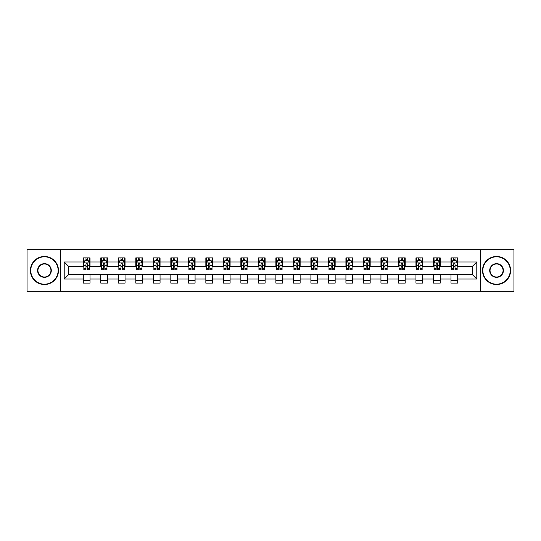 <?xml version="1.0" encoding="UTF-8"?>
<svg xmlns="http://www.w3.org/2000/svg" width="541" height="541" viewBox="0 0 541 541"><rect width="100%" height="100%" fill="white"/><g stroke="black" fill="none" stroke-linecap="round" stroke-linejoin="round"><path stroke-width="0.81" d="M480.503 291.268L513.95 291.268L513.95 249.732L480.503 249.732L480.503 291.268L60.497 291.268L60.497 249.732L27.05 249.732L27.05 291.268L60.497 291.268M480.503 249.732L60.497 249.732M457.72 261.972L457.72 257.874L450.984 257.874L450.984 261.972L440.205 261.972L440.205 257.874L433.476 257.874L433.476 261.972L422.697 261.972L422.697 257.874L415.961 257.874L415.961 261.972L405.189 261.972L405.189 257.874L398.453 257.874L398.453 261.972L387.681 261.972L387.681 257.874L380.945 257.874L380.945 261.972L370.172 261.972L370.172 257.874L363.437 257.874L363.437 261.972L352.658 261.972L352.658 257.874L345.929 257.874L345.929 261.972L335.15 261.972L335.15 257.874L328.414 257.874L328.414 261.972L317.641 261.972L317.641 257.874L310.906 257.874L310.906 261.972L300.133 261.972L300.133 257.874L293.398 257.874L293.398 261.972L282.625 261.972L282.625 257.874L275.89 257.874L275.89 261.972L265.11 261.972L265.11 257.874L258.375 257.874L258.375 261.972L247.602 261.972L247.602 257.874L240.867 257.874L240.867 261.972L230.094 261.972L230.094 257.874L223.359 257.874L223.359 261.972L212.586 261.972L212.586 257.874L205.85 257.874L205.85 261.972L195.071 261.972L195.071 257.874L188.342 257.874L188.342 261.972L177.563 261.972L177.563 257.874L170.828 257.874L170.828 261.972L160.055 261.972L160.055 257.874L153.319 257.874L153.319 261.972L142.547 261.972L142.547 257.874L135.811 257.874L135.811 261.972L125.039 261.972L125.039 257.874L118.303 257.874L118.303 261.972L107.524 261.972L107.524 257.874L100.795 257.874L100.795 261.972L90.016 261.972L90.016 257.874L83.28 257.874L83.28 261.972L64.203 261.972L64.203 279.028L68.693 274.544L83.28 274.544L83.28 283.126L90.016 283.126L90.016 274.544L100.795 274.544L100.795 283.126L107.524 283.126L107.524 274.544L118.303 274.544L118.303 283.126L125.039 283.126L125.039 274.544L135.811 274.544L135.811 283.126L142.547 283.126L142.547 274.544L153.319 274.544L153.319 283.126L160.055 283.126L160.055 274.544L170.828 274.544L170.828 283.126L177.563 283.126L177.563 274.544L188.342 274.544L188.342 283.126L195.071 283.126L195.071 274.544L205.85 274.544L205.85 283.126L212.586 283.126L212.586 274.544L223.359 274.544L223.359 283.126L230.094 283.126L230.094 274.544L240.867 274.544L240.867 283.126L247.602 283.126L247.602 274.544L258.375 274.544L258.375 283.126L265.11 283.126L265.11 274.544L275.89 274.544L275.89 283.126L282.625 283.126L282.625 274.544L293.398 274.544L293.398 283.126L300.133 283.126L300.133 274.544L310.906 274.544L310.906 283.126L317.641 283.126L317.641 274.544L328.414 274.544L328.414 283.126L335.15 283.126L335.15 274.544L345.929 274.544L345.929 283.126L352.658 283.126L352.658 274.544L363.437 274.544L363.437 283.126L370.172 283.126L370.172 274.544L380.945 274.544L380.945 283.126L387.681 283.126L387.681 274.544L398.453 274.544L398.453 283.126L405.189 283.126L405.189 274.544L415.961 274.544L415.961 283.126L422.697 283.126L422.697 274.544L433.476 274.544L433.476 283.126L440.205 283.126L440.205 274.544L450.984 274.544L450.984 283.126L457.72 283.126L457.72 274.544L472.307 274.544L472.307 266.456L457.72 266.456L457.72 261.972L476.797 261.972L476.797 279.028L457.72 279.028M450.984 279.028L440.205 279.028M433.476 279.028L422.697 279.028M415.961 279.028L405.189 279.028M398.453 279.028L387.681 279.028M380.945 279.028L370.172 279.028M363.437 279.028L352.658 279.028M345.929 279.028L335.15 279.028M328.414 279.028L317.641 279.028M310.906 279.028L300.133 279.028M293.398 279.028L282.625 279.028M275.89 279.028L265.11 279.028M258.375 279.028L247.602 279.028M240.867 279.028L230.094 279.028M223.359 279.028L212.586 279.028M205.85 279.028L195.071 279.028M188.342 279.028L177.563 279.028M170.828 279.028L160.055 279.028M153.319 279.028L142.547 279.028M135.811 279.028L125.039 279.028M118.303 279.028L107.524 279.028M100.795 279.028L90.016 279.028M83.28 279.028L64.203 279.028M450.984 261.972L450.984 266.456L440.205 266.456L440.205 261.972M433.476 261.972L433.476 266.456L422.697 266.456L422.697 261.972M415.961 261.972L415.961 266.456L405.189 266.456L405.189 261.972M398.453 261.972L398.453 266.456L387.681 266.456L387.681 261.972M380.945 261.972L380.945 266.456L370.172 266.456L370.172 261.972M363.437 261.972L363.437 266.456L352.658 266.456L352.658 261.972M345.929 261.972L345.929 266.456L335.15 266.456L335.15 261.972M328.414 261.972L328.414 266.456L317.641 266.456L317.641 261.972M310.906 261.972L310.906 266.456L300.133 266.456L300.133 261.972M293.398 261.972L293.398 266.456L282.625 266.456L282.625 261.972M275.89 261.972L275.89 266.456L265.11 266.456L265.11 261.972M258.375 261.972L258.375 266.456L247.602 266.456L247.602 261.972M240.867 261.972L240.867 266.456L230.094 266.456L230.094 261.972M223.359 261.972L223.359 266.456L212.586 266.456L212.586 261.972M205.85 261.972L205.85 266.456L195.071 266.456L195.071 261.972M188.342 261.972L188.342 266.456L177.563 266.456L177.563 261.972M170.828 261.972L170.828 266.456L160.055 266.456L160.055 261.972M153.319 261.972L153.319 266.456L142.547 266.456L142.547 261.972M135.811 261.972L135.811 266.456L125.039 266.456L125.039 261.972M118.303 261.972L118.303 266.456L107.524 266.456L107.524 261.972M100.795 261.972L100.795 266.456L90.016 266.456L90.016 261.972M83.28 261.972L83.28 266.456L68.693 266.456L64.203 261.972M68.693 266.456L68.693 274.544M476.797 279.028L472.307 274.544M472.307 266.456L476.797 261.972M83.28 260.681L83.841 260.681M85.978 260.681L87.324 260.681M89.454 260.681L90.016 260.681M83.28 266.348L83.841 266.348M85.978 266.348L87.324 266.348M89.454 266.348L90.016 266.348M83.28 274.652L90.016 274.652M83.28 280.319L90.016 280.319M100.795 274.652L107.524 274.652M100.795 280.319L107.524 280.319M100.795 260.681L101.356 260.681M103.487 260.681L104.832 260.681M106.962 260.681L107.524 260.681M100.795 266.348L101.356 266.348M103.487 266.348L104.832 266.348M106.962 266.348L107.524 266.348M118.303 274.652L125.039 274.652M118.303 280.319L125.039 280.319M118.303 260.681L118.864 260.681M120.995 260.681L122.34 260.681M124.477 260.681L125.039 260.681M118.303 266.348L118.864 266.348M120.995 266.348L122.34 266.348M124.477 266.348L125.039 266.348M135.811 274.652L142.547 274.652M135.811 280.319L142.547 280.319M135.811 260.681L136.373 260.681M138.503 260.681L139.849 260.681M141.985 260.681L142.547 260.681M135.811 266.348L136.373 266.348M138.503 266.348L139.849 266.348M141.985 266.348L142.547 266.348M153.319 274.652L160.055 274.652M153.319 280.319L160.055 280.319M153.319 260.681L153.881 260.681M156.018 260.681L157.363 260.681M159.494 260.681L160.055 260.681M153.319 266.348L153.881 266.348M156.018 266.348L157.363 266.348M159.494 266.348L160.055 266.348M170.828 274.652L177.563 274.652M170.828 280.319L177.563 280.319M170.828 260.681L171.389 260.681M173.526 260.681L174.871 260.681M177.002 260.681L177.563 260.681M170.828 266.348L171.389 266.348M173.526 266.348L174.871 266.348M177.002 266.348L177.563 266.348M188.342 274.652L195.071 274.652M188.342 280.319L195.071 280.319M188.342 260.681L188.904 260.681M191.034 260.681L192.38 260.681M194.51 260.681L195.071 260.681M188.342 266.348L188.904 266.348M191.034 266.348L192.38 266.348M194.51 266.348L195.071 266.348M205.85 274.652L212.586 274.652M205.85 280.319L212.586 280.319M205.85 260.681L206.412 260.681M208.542 260.681L209.888 260.681M212.025 260.681L212.586 260.681M205.85 266.348L206.412 266.348M208.542 266.348L209.888 266.348M212.025 266.348L212.586 266.348M223.359 274.652L230.094 274.652M223.359 280.319L230.094 280.319M223.359 260.681L223.92 260.681M226.05 260.681L227.403 260.681M229.533 260.681L230.094 260.681M223.359 266.348L223.92 266.348M226.05 266.348L227.403 266.348M229.533 266.348L230.094 266.348M240.867 274.652L247.602 274.652M240.867 280.319L247.602 280.319M240.867 260.681L241.428 260.681M243.565 260.681L244.911 260.681M247.041 260.681L247.602 260.681M240.867 266.348L241.428 266.348M243.565 266.348L244.911 266.348M247.041 266.348L247.602 266.348M258.375 274.652L265.11 274.652M258.375 280.319L265.11 280.319M258.375 260.681L258.936 260.681M261.073 260.681L262.419 260.681M264.549 260.681L265.11 260.681M258.375 266.348L258.936 266.348M261.073 266.348L262.419 266.348M264.549 266.348L265.11 266.348M275.89 274.652L282.625 274.652M275.89 280.319L282.625 280.319M275.89 260.681L276.451 260.681M278.581 260.681L279.927 260.681M282.064 260.681L282.625 260.681M275.89 266.348L276.451 266.348M278.581 266.348L279.927 266.348M282.064 266.348L282.625 266.348M293.398 274.652L300.133 274.652M293.398 280.319L300.133 280.319M293.398 260.681L293.959 260.681M296.089 260.681L297.435 260.681M299.572 260.681L300.133 260.681M293.398 266.348L293.959 266.348M296.089 266.348L297.435 266.348M299.572 266.348L300.133 266.348M310.906 274.652L317.641 274.652M310.906 280.319L317.641 280.319M310.906 260.681L311.467 260.681M313.597 260.681L314.95 260.681M317.08 260.681L317.641 260.681M310.906 266.348L311.467 266.348M313.597 266.348L314.95 266.348M317.08 266.348L317.641 266.348M328.414 274.652L335.15 274.652M328.414 280.319L335.15 280.319M328.414 260.681L328.975 260.681M331.112 260.681L332.458 260.681M334.588 260.681L335.15 260.681M328.414 266.348L328.975 266.348M331.112 266.348L332.458 266.348M334.588 266.348L335.15 266.348M345.929 274.652L352.658 274.652M345.929 280.319L352.658 280.319M345.929 260.681L346.49 260.681M348.62 260.681L349.966 260.681M352.096 260.681L352.658 260.681M345.929 266.348L346.49 266.348M348.62 266.348L349.966 266.348M352.096 266.348L352.658 266.348M363.437 274.652L370.172 274.652M363.437 280.319L370.172 280.319M363.437 260.681L363.998 260.681M366.129 260.681L367.474 260.681M369.611 260.681L370.172 260.681M363.437 266.348L363.998 266.348M366.129 266.348L367.474 266.348M369.611 266.348L370.172 266.348M380.945 274.652L387.681 274.652M380.945 280.319L387.681 280.319M380.945 260.681L381.506 260.681M383.637 260.681L384.982 260.681M387.119 260.681L387.681 260.681M380.945 266.348L381.506 266.348M383.637 266.348L384.982 266.348M387.119 266.348L387.681 266.348M398.453 274.652L405.189 274.652M398.453 280.319L405.189 280.319M398.453 260.681L399.015 260.681M401.152 260.681L402.497 260.681M404.627 260.681L405.189 260.681M398.453 266.348L399.015 266.348M401.152 266.348L402.497 266.348M404.627 266.348L405.189 266.348M415.961 274.652L422.697 274.652M415.961 280.319L422.697 280.319M415.961 260.681L416.523 260.681M418.66 260.681L420.005 260.681M422.136 260.681L422.697 260.681M415.961 266.348L416.523 266.348M418.66 266.348L420.005 266.348M422.136 266.348L422.697 266.348M433.476 274.652L440.205 274.652M433.476 280.319L440.205 280.319M433.476 260.681L434.038 260.681M436.168 260.681L437.513 260.681M439.644 260.681L440.205 260.681M433.476 266.348L434.038 266.348M436.168 266.348L437.513 266.348M439.644 266.348L440.205 266.348M450.984 274.652L457.72 274.652M450.984 280.319L457.72 280.319M450.984 260.681L451.546 260.681M453.676 260.681L455.022 260.681M457.159 260.681L457.72 260.681M450.984 266.348L451.546 266.348M453.676 266.348L455.022 266.348M457.159 266.348L457.72 266.348M87.324 259.335L85.978 259.335M89.454 268.417L87.324 268.417L87.324 269.824L89.454 269.824L89.454 262.98L88.332 260.735L84.964 260.735L83.841 262.98L83.841 269.824L85.978 269.824L85.978 268.417L83.841 268.417M83.841 262.98L83.841 257.874M89.454 262.98L89.454 257.874M85.978 260.735L85.978 257.874M87.324 257.874L87.324 260.735M87.324 268.417L87.324 263.819C86.878 262.96 86.425 262.96 85.978 263.819L85.978 268.417M44.45 256.806A13.694 13.694 0 0 0 30.756 270.5A13.694 13.694 0 0 0 44.45 284.194A13.694 13.694 0 0 0 58.144 270.5A13.694 13.694 0 0 0 44.45 256.806M44.45 284.532A14.032 14.032 0 0 1 30.418 270.5A14.032 14.032 0 0 1 44.45 256.468A14.032 14.032 0 0 1 58.475 270.5A14.032 14.032 0 0 1 44.45 284.532M44.45 263.656A6.844 6.844 0 0 1 51.294 270.5A6.844 6.844 0 0 1 44.45 277.344A6.844 6.844 0 0 1 37.599 270.5A6.844 6.844 0 0 1 44.45 263.656M44.45 277.012A6.512 6.512 0 0 0 50.955 270.5A6.512 6.512 0 0 0 44.45 263.988A6.512 6.512 0 0 0 37.938 270.5A6.512 6.512 0 0 0 44.45 277.012M496.55 256.806A13.694 13.694 0 0 0 482.856 270.5A13.694 13.694 0 0 0 496.55 284.194A13.694 13.694 0 0 0 510.244 270.5A13.694 13.694 0 0 0 496.55 256.806M496.55 284.532A14.032 14.032 0 0 1 482.525 270.5A14.032 14.032 0 0 1 496.55 256.468A14.032 14.032 0 0 1 510.582 270.5A14.032 14.032 0 0 1 496.55 284.532M496.55 263.656A6.844 6.844 0 0 1 503.401 270.5A6.844 6.844 0 0 1 496.55 277.344A6.844 6.844 0 0 1 489.706 270.5A6.844 6.844 0 0 1 496.55 263.656M496.55 277.012A6.512 6.512 0 0 0 503.062 270.5A6.512 6.512 0 0 0 496.55 263.988A6.512 6.512 0 0 0 490.045 270.5A6.512 6.512 0 0 0 496.55 277.012M104.832 259.335L103.487 259.335M106.962 268.417L104.832 268.417L104.832 269.824L106.962 269.824L106.962 262.98L105.84 260.735L102.479 260.735L101.356 262.98L101.356 269.824L103.487 269.824L103.487 268.417L101.356 268.417M101.356 262.98L101.356 257.874M106.962 262.98L106.962 257.874M103.487 260.735L103.487 257.874M104.832 257.874L104.832 260.735M104.832 268.417L104.832 263.819C104.386 262.96 103.933 262.96 103.487 263.819L103.487 268.417M122.34 259.335L120.995 259.335M124.477 268.417L122.34 268.417L122.34 269.824L124.477 269.824L124.477 262.98L123.355 260.735L119.987 260.735L118.864 262.98L118.864 269.824L120.995 269.824L120.995 268.417L118.864 268.417M118.864 262.98L118.864 257.874M124.477 262.98L124.477 257.874M120.995 260.735L120.995 257.874M122.34 257.874L122.34 260.735M122.34 268.417L122.34 263.819C121.894 262.96 121.448 262.96 120.995 263.819L120.995 268.417M139.849 259.335L138.503 259.335M141.985 268.417L139.849 268.417L139.849 269.824L141.985 269.824L141.985 262.98L140.863 260.735L137.495 260.735L136.373 262.98L136.373 269.824L138.503 269.824L138.503 268.417L136.373 268.417M136.373 262.98L136.373 257.874M141.985 262.98L141.985 257.874M138.503 260.735L138.503 257.874M139.849 257.874L139.849 260.735M139.849 268.417L139.849 263.819C139.402 262.96 138.956 262.96 138.503 263.819L138.503 268.417M157.363 259.335L156.018 259.335M159.494 268.417L157.363 268.417L157.363 269.824L159.494 269.824L159.494 262.98L158.371 260.735L155.003 260.735L153.881 262.98L153.881 269.824L156.018 269.824L156.018 268.417L153.881 268.417M153.881 262.98L153.881 257.874M159.494 262.98L159.494 257.874M156.018 260.735L156.018 257.874M157.363 257.874L157.363 260.735M157.363 268.417L157.363 263.819C156.91 262.96 156.464 262.96 156.018 263.819L156.018 268.417M174.871 259.335L173.526 259.335M177.002 268.417L174.871 268.417L174.871 269.824L177.002 269.824L177.002 262.98L175.879 260.735L172.511 260.735L171.389 262.98L171.389 269.824L173.526 269.824L173.526 268.417L171.389 268.417M171.389 262.98L171.389 257.874M177.002 262.98L177.002 257.874M173.526 260.735L173.526 257.874M174.871 257.874L174.871 260.735M174.871 268.417L174.871 263.819C174.425 262.96 173.972 262.96 173.526 263.819L173.526 268.417M192.38 259.335L191.034 259.335M194.51 268.417L192.38 268.417L192.38 269.824L194.51 269.824L194.51 262.98L193.394 260.735L190.026 260.735L188.904 262.98L188.904 269.824L191.034 269.824L191.034 268.417L188.904 268.417M188.904 262.98L188.904 257.874M194.51 262.98L194.51 257.874M191.034 260.735L191.034 257.874M192.38 257.874L192.38 260.735M192.38 268.417L192.38 263.819C191.933 262.96 191.48 262.96 191.034 263.819L191.034 268.417M209.888 259.335L208.542 259.335M212.025 268.417L209.888 268.417L209.888 269.824L212.025 269.824L212.025 262.98L210.902 260.735L207.534 260.735L206.412 262.98L206.412 269.824L208.542 269.824L208.542 268.417L206.412 268.417M206.412 262.98L206.412 257.874M212.025 262.98L212.025 257.874M208.542 260.735L208.542 257.874M209.888 257.874L209.888 260.735M209.888 268.417L209.888 263.819C209.441 262.96 208.995 262.96 208.542 263.819L208.542 268.417M227.403 259.335L226.05 259.335M229.533 268.417L227.403 268.417L227.403 269.824L229.533 269.824L229.533 262.98L228.41 260.735L225.042 260.735L223.92 262.98L223.92 269.824L226.05 269.824L226.05 268.417L223.92 268.417M223.92 262.98L223.92 257.874M229.533 262.98L229.533 257.874M226.05 260.735L226.05 257.874M227.403 257.874L227.403 260.735M227.403 268.417L227.403 263.819C226.95 262.96 226.503 262.96 226.05 263.819L226.05 268.417M244.911 259.335L243.565 259.335M247.041 268.417L244.911 268.417L244.911 269.824L247.041 269.824L247.041 262.98L245.918 260.735L242.551 260.735L241.428 262.98L241.428 269.824L243.565 269.824L243.565 268.417L241.428 268.417M241.428 262.98L241.428 257.874M247.041 262.98L247.041 257.874M243.565 260.735L243.565 257.874M244.911 257.874L244.911 260.735M244.911 268.417L244.911 263.819C244.458 262.96 244.011 262.96 243.565 263.819L243.565 268.417M262.419 259.335L261.073 259.335M264.549 268.417L262.419 268.417L262.419 269.824L264.549 269.824L264.549 262.98L263.426 260.735L260.059 260.735L258.936 262.98L258.936 269.824L261.073 269.824L261.073 268.417L258.936 268.417M258.936 262.98L258.936 257.874M264.549 262.98L264.549 257.874M261.073 260.735L261.073 257.874M262.419 257.874L262.419 260.735M262.419 268.417L262.419 263.819C261.972 262.96 261.519 262.96 261.073 263.819L261.073 268.417M279.927 259.335L278.581 259.335M282.064 268.417L279.927 268.417L279.927 269.824L282.064 269.824L282.064 262.98L280.941 260.735L277.574 260.735L276.451 262.98L276.451 269.824L278.581 269.824L278.581 268.417L276.451 268.417M276.451 262.98L276.451 257.874M282.064 262.98L282.064 257.874M278.581 260.735L278.581 257.874M279.927 257.874L279.927 260.735M279.927 268.417L279.927 263.819C279.481 262.96 279.034 262.96 278.581 263.819L278.581 268.417M297.435 259.335L296.089 259.335M299.572 268.417L297.435 268.417L297.435 269.824L299.572 269.824L299.572 262.98L298.449 260.735L295.082 260.735L293.959 262.98L293.959 269.824L296.089 269.824L296.089 268.417L293.959 268.417M293.959 262.98L293.959 257.874M299.572 262.98L299.572 257.874M296.089 260.735L296.089 257.874M297.435 257.874L297.435 260.735M297.435 268.417L297.435 263.819C296.989 262.96 296.542 262.96 296.089 263.819L296.089 268.417M314.95 259.335L313.597 259.335M317.08 268.417L314.95 268.417L314.95 269.824L317.08 269.824L317.08 262.98L315.958 260.735L312.59 260.735L311.467 262.98L311.467 269.824L313.597 269.824L313.597 268.417L311.467 268.417M311.467 262.98L311.467 257.874M317.08 262.98L317.08 257.874M313.597 260.735L313.597 257.874M314.95 257.874L314.95 260.735M314.95 268.417L314.95 263.819C314.497 262.96 314.05 262.96 313.597 263.819L313.597 268.417M332.458 259.335L331.112 259.335M334.588 268.417L332.458 268.417L332.458 269.824L334.588 269.824L334.588 262.98L333.466 260.735L330.098 260.735L328.975 262.98L328.975 269.824L331.112 269.824L331.112 268.417L328.975 268.417M328.975 262.98L328.975 257.874M334.588 262.98L334.588 257.874M331.112 260.735L331.112 257.874M332.458 257.874L332.458 260.735M332.458 268.417L332.458 263.819C332.012 262.96 331.559 262.96 331.112 263.819L331.112 268.417M349.966 259.335L348.62 259.335M352.096 268.417L349.966 268.417L349.966 269.824L352.096 269.824L352.096 262.98L350.974 260.735L347.606 260.735L346.49 262.98L346.49 269.824L348.62 269.824L348.62 268.417L346.49 268.417M346.49 262.98L346.49 257.874M352.096 262.98L352.096 257.874M348.62 260.735L348.62 257.874M349.966 257.874L349.966 260.735M349.966 268.417L349.966 263.819C349.52 262.96 349.067 262.96 348.62 263.819L348.62 268.417M367.474 259.335L366.129 259.335M369.611 268.417L367.474 268.417L367.474 269.824L369.611 269.824L369.611 262.98L368.489 260.735L365.121 260.735L363.998 262.98L363.998 269.824L366.129 269.824L366.129 268.417L363.998 268.417M363.998 262.98L363.998 257.874M369.611 262.98L369.611 257.874M366.129 260.735L366.129 257.874M367.474 257.874L367.474 260.735M367.474 268.417L367.474 263.819C367.028 262.96 366.582 262.96 366.129 263.819L366.129 268.417M384.982 259.335L383.637 259.335M387.119 268.417L384.982 268.417L384.982 269.824L387.119 269.824L387.119 262.98L385.997 260.735L382.629 260.735L381.506 262.98L381.506 269.824L383.637 269.824L383.637 268.417L381.506 268.417M381.506 262.98L381.506 257.874M387.119 262.98L387.119 257.874M383.637 260.735L383.637 257.874M384.982 257.874L384.982 260.735M384.982 268.417L384.982 263.819C384.536 262.96 384.09 262.96 383.637 263.819L383.637 268.417M402.497 259.335L401.152 259.335M404.627 268.417L402.497 268.417L402.497 269.824L404.627 269.824L404.627 262.98L403.505 260.735L400.137 260.735L399.015 262.98L399.015 269.824L401.152 269.824L401.152 268.417L399.015 268.417M399.015 262.98L399.015 257.874M404.627 262.98L404.627 257.874M401.152 260.735L401.152 257.874M402.497 257.874L402.497 260.735M402.497 268.417L402.497 263.819C402.044 262.96 401.598 262.96 401.152 263.819L401.152 268.417M420.005 259.335L418.66 259.335M422.136 268.417L420.005 268.417L420.005 269.824L422.136 269.824L422.136 262.98L421.013 260.735L417.645 260.735L416.523 262.98L416.523 269.824L418.66 269.824L418.66 268.417L416.523 268.417M416.523 262.98L416.523 257.874M422.136 262.98L422.136 257.874M418.66 260.735L418.66 257.874M420.005 257.874L420.005 260.735M420.005 268.417L420.005 263.819C419.559 262.96 419.106 262.96 418.66 263.819L418.66 268.417M437.513 259.335L436.168 259.335M439.644 268.417L437.513 268.417L437.513 269.824L439.644 269.824L439.644 262.98L438.521 260.735L435.16 260.735L434.038 262.98L434.038 269.824L436.168 269.824L436.168 268.417L434.038 268.417M434.038 262.98L434.038 257.874M439.644 262.98L439.644 257.874M436.168 260.735L436.168 257.874M437.513 257.874L437.513 260.735M437.513 268.417L437.513 263.819C437.067 262.96 436.614 262.96 436.168 263.819L436.168 268.417M455.022 259.335L453.676 259.335M457.159 268.417L455.022 268.417L455.022 269.824L457.159 269.824L457.159 262.98L456.036 260.735L452.668 260.735L451.546 262.98L451.546 269.824L453.676 269.824L453.676 268.417L451.546 268.417M451.546 262.98L451.546 257.874M457.159 262.98L457.159 257.874M453.676 260.735L453.676 257.874M455.022 257.874L455.022 260.735M455.022 268.417L455.022 263.819C454.575 262.96 454.129 262.96 453.676 263.819L453.676 268.417M89.427 262.926L83.869 262.926M83.841 260.87L84.896 260.87M88.399 260.87L89.454 260.87M85.978 265.408L83.841 265.408M89.454 265.408L87.324 265.408M87.324 260.045L85.978 260.045M106.935 262.926L101.383 262.926M101.356 260.87L102.411 260.87M105.908 260.87L106.962 260.87M103.487 265.408L101.356 265.408M106.962 265.408L104.832 265.408M104.832 260.045L103.487 260.045M124.444 262.926L118.892 262.926M118.864 260.87L119.919 260.87M123.422 260.87L124.477 260.87M120.995 265.408L118.864 265.408M124.477 265.408L122.34 265.408M122.34 260.045L120.995 260.045M141.958 262.926L136.4 262.926M136.373 260.87L137.428 260.87M140.93 260.87L141.985 260.87M138.503 265.408L136.373 265.408M141.985 265.408L139.849 265.408M139.849 260.045L138.503 260.045M159.467 262.926L153.908 262.926M153.881 260.87L154.936 260.87M158.439 260.87L159.494 260.87M156.018 265.408L153.881 265.408M159.494 265.408L157.363 265.408M157.363 260.045L156.018 260.045M176.975 262.926L171.423 262.926M171.389 260.87L172.444 260.87M175.947 260.87L177.002 260.87M173.526 265.408L171.389 265.408M177.002 265.408L174.871 265.408M174.871 260.045L173.526 260.045M194.483 262.926L188.931 262.926M188.904 260.87L189.959 260.87M193.455 260.87L194.51 260.87M191.034 265.408L188.904 265.408M194.51 265.408L192.38 265.408M192.38 260.045L191.034 260.045M211.998 262.926L206.439 262.926M206.412 260.87L207.467 260.87M210.97 260.87L212.025 260.87M208.542 265.408L206.412 265.408M212.025 265.408L209.888 265.408M209.888 260.045L208.542 260.045M229.506 262.926L223.947 262.926M223.92 260.87L224.975 260.87M228.478 260.87L229.533 260.87M226.05 265.408L223.92 265.408M229.533 265.408L227.403 265.408M227.403 260.045L226.05 260.045M247.014 262.926L241.455 262.926M241.428 260.87L242.483 260.87M245.986 260.87L247.041 260.87M243.565 265.408L241.428 265.408M247.041 265.408L244.911 265.408M244.911 260.045L243.565 260.045M264.522 262.926L258.97 262.926M258.936 260.87L259.991 260.87M263.494 260.87L264.549 260.87M261.073 265.408L258.936 265.408M264.549 265.408L262.419 265.408M262.419 260.045L261.073 260.045M282.03 262.926L276.478 262.926M276.451 260.87L277.506 260.87M281.009 260.87L282.064 260.87M278.581 265.408L276.451 265.408M282.064 265.408L279.927 265.408M279.927 260.045L278.581 260.045M299.545 262.926L293.986 262.926M293.959 260.87L295.014 260.87M298.517 260.87L299.572 260.87M296.089 265.408L293.959 265.408M299.572 265.408L297.435 265.408M297.435 260.045L296.089 260.045M317.053 262.926L311.494 262.926M311.467 260.87L312.522 260.87M316.025 260.87L317.08 260.87M313.597 265.408L311.467 265.408M317.08 265.408L314.95 265.408M314.95 260.045L313.597 260.045M334.561 262.926L329.002 262.926M328.975 260.87L330.03 260.87M333.533 260.87L334.588 260.87M331.112 265.408L328.975 265.408M334.588 265.408L332.458 265.408M332.458 260.045L331.112 260.045M352.069 262.926L346.517 262.926M346.49 260.87L347.545 260.87M351.041 260.87L352.096 260.87M348.62 265.408L346.49 265.408M352.096 265.408L349.966 265.408M349.966 260.045L348.62 260.045M369.577 262.926L364.025 262.926M363.998 260.87L365.053 260.87M368.556 260.87L369.611 260.87M366.129 265.408L363.998 265.408M369.611 265.408L367.474 265.408M367.474 260.045L366.129 260.045M387.092 262.926L381.533 262.926M381.506 260.87L382.561 260.87M386.064 260.87L387.119 260.87M383.637 265.408L381.506 265.408M387.119 265.408L384.982 265.408M384.982 260.045L383.637 260.045M404.6 262.926L399.042 262.926M399.015 260.87L400.07 260.87M403.572 260.87L404.627 260.87M401.152 265.408L399.015 265.408M404.627 265.408L402.497 265.408M402.497 260.045L401.152 260.045M422.108 262.926L416.556 262.926M416.523 260.87L417.578 260.87M421.081 260.87L422.136 260.87M418.66 265.408L416.523 265.408M422.136 265.408L420.005 265.408M420.005 260.045L418.66 260.045M439.617 262.926L434.065 262.926M434.038 260.87L435.092 260.87M438.589 260.87L439.644 260.87M436.168 265.408L434.038 265.408M439.644 265.408L437.513 265.408M437.513 260.045L436.168 260.045M457.131 262.926L451.573 262.926M451.546 260.87L452.601 260.87M456.104 260.87L457.159 260.87M453.676 265.408L451.546 265.408M457.159 265.408L455.022 265.408M455.022 260.045L453.676 260.045"/></g></svg>
